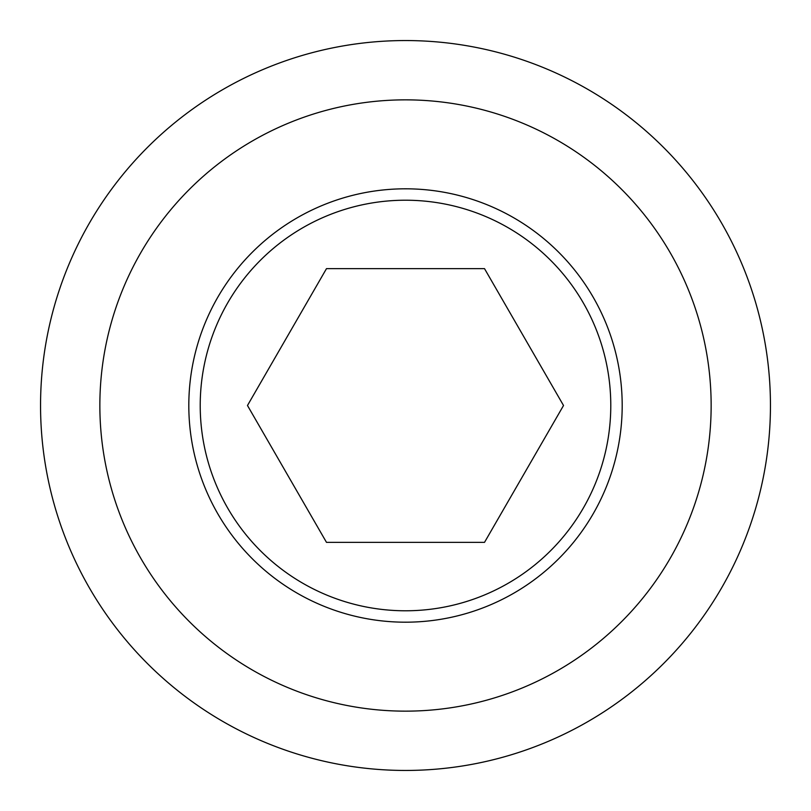 <?xml version="1.0" encoding="UTF-8"?>
<svg xmlns="http://www.w3.org/2000/svg" width="811" height="811" viewBox="0 0 811 811"><rect width="100%" height="100%" fill="white"/><g stroke="black" fill="none" stroke-linecap="round" stroke-linejoin="round"><path stroke-width="1.22" d="M40.55 405.5A364.95 364.95 0 0 0 405.5 770.45A364.95 364.95 0 0 0 770.45 405.5A364.95 364.95 0 0 0 405.5 40.55A364.95 364.95 0 0 0 40.55 405.5M99.854 405.5A305.646 305.646 0 0 0 405.5 711.146A305.646 305.646 0 0 0 711.146 405.5A305.646 305.646 0 0 0 405.5 99.854A305.646 305.646 0 0 0 99.854 405.5M200.216 405.5A205.284 205.284 0 0 0 405.5 610.784A205.284 205.284 0 0 0 610.784 405.5A205.284 205.284 0 0 0 405.5 200.216A205.284 205.284 0 0 0 200.216 405.5M622.189 405.5A216.689 216.689 0 0 1 405.5 622.189A216.689 216.689 0 0 1 188.811 405.5A216.689 216.689 0 0 1 405.5 188.811A216.689 216.689 0 0 1 622.189 405.5M326.488 542.356L247.477 405.5L326.488 268.644L484.512 268.644L563.523 405.5L484.512 542.356L326.488 542.356"/></g></svg>
